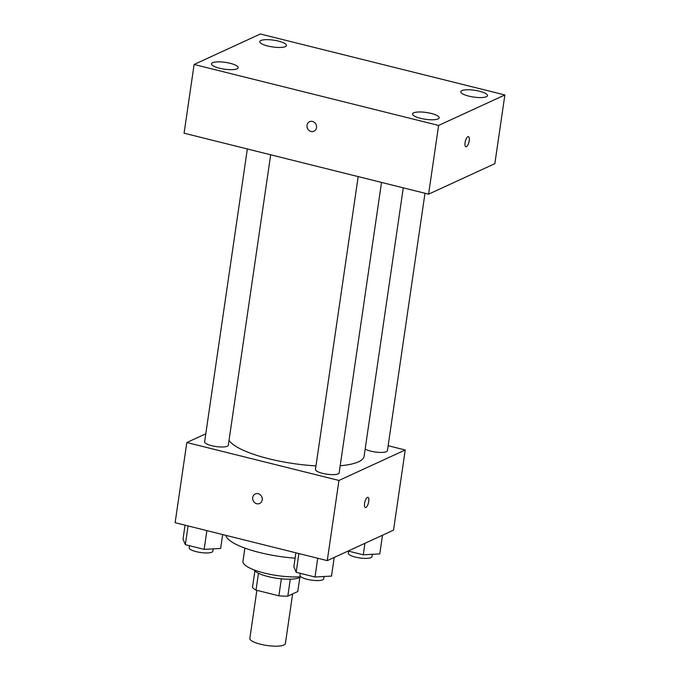 <?xml version="1.0" encoding="UTF-8"?>
<svg xmlns="http://www.w3.org/2000/svg" width="680" height="680" viewBox="0 0 680 680"><rect width="100%" height="100%" fill="white"/><g stroke="black" fill="none" stroke-linecap="round" stroke-linejoin="round"><path stroke-width="1.02" d="M256.861 590.325L249.849 638.375A17.952 4.573 8.3 0 0 266.951 645.49A17.952 4.573 8.3 0 0 285.379 643.56L292.629 593.904M299.829 577.431L297.772 591.54L287.81 596.122A23.171 5.899 8.3 0 1 278.876 595.816L256.012 590.112A23.171 5.899 8.3 0 1 252.493 587.316L254.889 570.877M258.468 573.248L256.012 590.112M281.358 578.833L278.876 595.816M300.764 576.75A23.936 6.095 -171.7 0 1 268.175 576.597A23.936 6.095 -171.7 0 1 254.192 569.95M290.284 579.173L287.81 596.122M300.815 576.742A35.913 9.146 -171.7 0 1 264.274 573.044A35.913 9.146 -171.7 0 1 242.947 561.332L244.876 548.097M295.103 558.178A56.856 14.476 -171.7 0 1 259.548 552.517A56.856 14.476 -171.7 0 1 225.82 535.338M388.152 445.723L405.221 449.981L393.524 530.154L327.258 560.635L175.125 522.699L186.821 442.519L205.785 433.798M405.221 449.981L338.954 480.454L327.258 560.635M338.954 480.454L186.821 442.519M259.649 503.472A5.236 4.717 65.3 0 1 254.643 502.631A5.236 4.717 65.3 0 1 252.705 497.522A5.236 4.717 65.3 0 1 255.272 493.952A5.236 4.717 65.3 0 1 261.74 496.74A5.236 4.717 65.3 0 1 259.649 503.472A5.236 4.717 65.3 0 1 254.643 502.631A5.236 4.717 65.3 0 1 252.705 497.522A5.236 4.717 65.3 0 1 255.272 493.952M229.024 440.36A68.825 17.518 8.3 0 0 315.979 465.885M340.187 465.74A68.825 17.518 8.3 0 0 364.123 456.187L403.274 187.85M365.168 449.021A11.968 3.051 8.3 0 0 378.293 452.327A11.968 3.051 8.3 0 0 387.421 450.695L424.983 193.264M358.181 176.605L315.46 469.438A11.968 3.051 8.3 0 0 326.859 474.181A11.968 3.051 8.3 0 0 339.15 472.897L381.523 182.427M247.341 148.971L204.62 441.804A11.968 3.051 8.3 0 0 216.028 446.548A11.968 3.051 8.3 0 0 228.31 445.264L270.683 154.793M367.923 497.361A5.236 1.844 -76 0 1 368.602 502.188A5.236 1.844 -76 0 1 365.925 507.45A5.236 1.844 -76 0 1 365.389 507.518A5.236 1.844 -76 0 1 364.863 501.993A5.236 1.844 -76 0 1 367.923 497.361A5.236 1.844 -76 0 1 368.611 502.188A5.236 1.844 -76 0 1 365.925 507.45A5.236 1.844 -76 0 1 365.389 507.518M428.587 194.157L184.084 133.195L194.114 64.472L260.372 34L504.875 94.962L438.608 125.434L428.587 194.157L494.844 163.684L504.875 94.962M468.41 136.612A5.236 1.844 -76 0 1 469.089 141.448A5.236 1.844 -76 0 1 466.412 146.71A5.236 1.844 -76 0 1 465.877 146.778A5.236 1.844 -76 0 1 465.35 141.253A5.236 1.844 -76 0 1 468.41 136.612A5.236 1.844 -76 0 1 469.098 141.44A5.236 1.844 -76 0 1 466.412 146.71A5.236 1.844 -76 0 1 465.877 146.778M438.608 125.434L194.114 64.472M312.494 121.439A5.236 4.717 65.3 0 1 316.514 126.038A5.236 4.717 65.3 0 1 313.956 131.214A5.236 4.717 65.3 0 1 307.479 128.427A5.236 4.717 65.3 0 1 309.578 121.694A5.236 4.717 65.3 0 1 312.494 121.439M479.476 91.23A13.481 3.434 8.3 0 0 461.907 90.627A13.481 3.434 8.3 0 0 460.81 91.732A13.481 3.434 8.3 0 0 473.654 97.07A13.481 3.434 8.3 0 0 487.483 95.625A13.481 3.434 8.3 0 0 479.476 91.23M278.443 41.106A13.481 3.434 8.3 0 0 260.882 40.502A13.481 3.434 8.3 0 0 259.777 41.608A13.481 3.434 8.3 0 0 272.62 46.954A13.481 3.434 8.3 0 0 286.45 45.501A13.481 3.434 8.3 0 0 278.443 41.106M230.172 63.308A13.481 3.434 8.3 0 0 212.602 62.704A13.481 3.434 8.3 0 0 211.506 63.809A13.481 3.434 8.3 0 0 224.34 69.156A13.481 3.434 8.3 0 0 238.178 67.703A13.481 3.434 8.3 0 0 230.172 63.308M431.197 113.432A13.481 3.434 8.3 0 0 413.635 112.829A13.481 3.434 8.3 0 0 412.53 113.934A13.481 3.434 8.3 0 0 425.374 119.272A13.481 3.434 8.3 0 0 439.204 117.827A13.481 3.434 8.3 0 0 431.197 113.432M313.956 131.206A5.236 4.717 65.3 0 1 307.488 128.418A5.236 4.717 65.3 0 1 309.578 121.694M382.5 535.228L379.78 553.885L363.273 554.803L348.135 551.029M364.947 543.294L363.273 554.803M348.576 551.14L348.279 553.188A11.968 3.051 8.3 0 0 359.686 557.932A11.968 3.051 8.3 0 0 371.969 556.648L372.308 554.302M222.691 534.557L220.66 548.446L204.153 549.363L185.334 544.671L183.022 539.062L185.045 525.173M206.89 530.621L204.153 549.363M188.071 525.929L185.334 544.671M189.465 545.7L189.159 547.757A11.968 3.051 8.3 0 0 200.566 552.5A11.968 3.051 8.3 0 0 212.849 551.208L213.197 548.862M334.22 557.43L331.5 576.087L314.993 577.005L296.174 572.313L293.862 566.695L295.885 552.806M317.73 558.255L314.993 577.005M298.902 553.562L296.174 572.313M300.297 573.342L299.999 575.39A11.968 3.051 8.3 0 0 311.406 580.134A11.968 3.051 8.3 0 0 323.688 578.85L324.028 576.504"/></g></svg>
